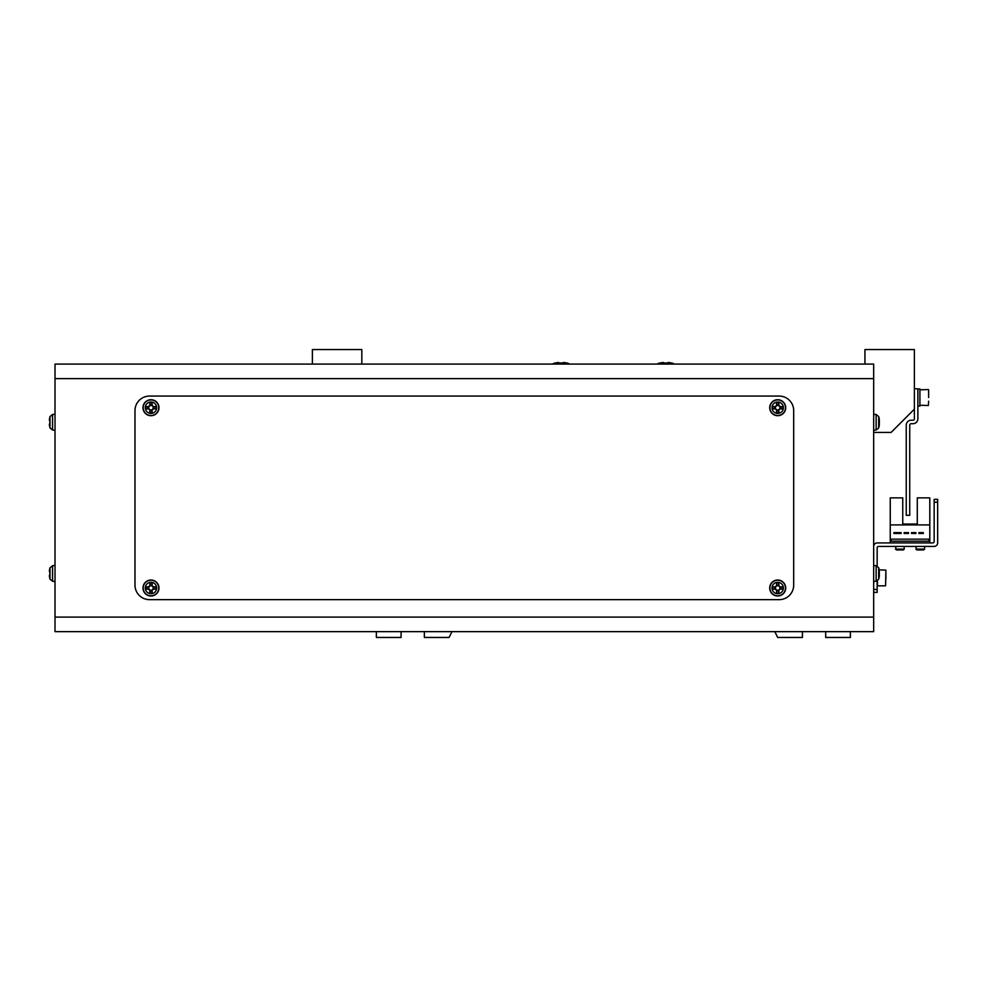 <?xml version="1.0" encoding="UTF-8"?>
<svg xmlns="http://www.w3.org/2000/svg" width="987" height="987" viewBox="0 0 987 987"><rect width="100%" height="100%" fill="white"/><g stroke="black" fill="none" stroke-linecap="round" stroke-linejoin="round"><path stroke-width="1.48" d="M358.898 631.643A5.811 5.811 0 0 0 358.923 631.643L376.368 631.643L376.368 637.454L401.092 637.454L401.092 631.643L424.348 631.643L424.348 637.454L449.073 637.454L451.984 631.643L774.795 631.643L777.694 637.454L802.419 637.454L802.419 631.643L825.687 631.643L825.687 637.454L850.399 637.454L850.399 631.643L867.857 631.643A5.811 5.811 0 0 0 867.869 631.643M873.668 625.832A5.811 5.811 0 0 0 873.668 625.82L873.668 582.194M879.294 571.559L879.331 570.967A20.32 18.79 180 0 0 879.257 570.461A20.357 20.357 0 0 0 878.677 567.772L876.135 565.699L873.668 565.477L873.668 538.581M873.668 500.767L873.668 444.064A5.811 5.811 0 0 0 873.668 444.051M864.945 364.08L864.945 349.546L914.381 349.546L914.381 409.161L891.113 432.429L873.668 432.429M312.385 364.08L312.385 349.546L361.822 349.546L361.822 364.08M748.615 364.08L478.152 364.08M877.159 592.385L873.668 592.385L877.159 592.385L877.159 589.473L877.159 592.385M873.668 587.29L873.668 581.479L873.668 587.29M873.668 546.428A3.492 3.492 0 0 1 877.159 542.936L932.703 542.936A1.456 1.456 0 0 0 934.158 541.481L934.158 499.311L937.65 499.311L937.65 542.936A3.492 3.492 0 0 1 934.158 546.428L878.615 546.428A1.456 1.456 0 0 0 877.159 547.884L877.159 565.983L877.159 547.884A1.456 1.456 0 0 1 878.615 546.428A1.456 1.456 0 0 0 877.159 547.884A1.456 1.456 0 0 1 878.615 546.428A1.456 1.456 0 0 0 877.159 547.884A1.456 1.456 0 0 1 878.615 546.428L934.158 546.428A3.492 3.492 0 0 0 937.65 542.936L937.65 502.223L937.65 542.936L937.65 502.223L937.65 542.936L937.65 502.223L934.158 502.223L934.158 499.311L937.65 499.311L937.65 502.223L934.158 502.223L934.158 541.481A1.456 1.456 0 0 1 932.703 542.936A1.456 1.456 0 0 0 934.158 541.481A1.456 1.456 0 0 1 932.703 542.936A1.456 1.456 0 0 0 934.158 541.481A1.456 1.456 0 0 1 932.703 542.936L877.159 542.936A3.492 3.492 0 0 0 873.668 546.428M877.159 580.973L877.159 589.473L877.159 580.973M929.803 542.936L929.803 497.867L917.293 497.867L917.293 524.035L902.747 524.035L917.293 524.035L902.747 524.035L902.747 497.867L890.249 497.867L890.249 542.936M929.803 524.911L890.249 524.911M901.119 532.61L893.852 532.61L893.852 533.486L901.119 533.486L901.119 532.61M915.899 532.61L911.532 532.61L911.532 533.486L915.899 533.486L915.899 532.61M928.927 539.161L891.113 539.161L891.113 541.197L928.927 541.197L928.927 539.161M923.289 532.61L918.922 532.61L918.922 533.486L923.289 533.486L923.289 532.61M904.141 533.486L908.509 533.486L908.509 532.61L904.141 532.61L904.141 533.486M915.837 549.105L924.56 549.105L923.746 549.919L916.652 549.919L915.837 546.428M924.56 549.105L924.56 546.428M895.48 549.105L904.203 549.105L903.389 549.919L896.295 549.919L895.48 546.428M904.203 549.105L904.203 546.428M885.882 572.781L885.598 585.834L885.882 570.128L879.158 569.844M885.882 573.78L885.882 578.925M873.668 617.097L873.668 631.643L55.013 631.643L55.013 617.097L873.668 617.097L873.668 364.08L55.013 364.08L55.013 617.097M149.53 396.071A14.546 14.546 0 0 0 134.985 410.617L134.985 585.106A14.546 14.546 0 0 0 149.53 599.652L779.15 599.652A14.546 14.546 0 0 0 793.696 585.106L793.696 410.617A14.546 14.546 0 0 0 779.15 396.071L149.53 396.071M878.677 568.204L878.677 578.74M879.257 570.461A20.32 18.79 180 0 0 878.849 568.487A19.876 6.798 151.7 0 1 878.849 569.376A20.32 18.79 -0 0 1 879.331 571.843L879.331 573.274A20.32 7.76 180 0 1 878.849 574.286A19.876 16.446 52.6 0 1 878.874 575.359A19.876 16.446 52.6 0 1 878.849 576.42A20.32 7.76 -0 0 0 879.331 575.396L879.331 575.989A20.32 18.79 -0 0 1 879.257 576.494A20.32 18.79 -0 0 1 878.849 578.456M879.294 575.396A20.32 18.79 180 0 0 879.331 575.113L879.331 573.681A20.32 7.76 -0 0 0 879.257 573.472M878.677 416.983L878.677 427.519M879.294 420.326L879.331 419.734A20.32 18.79 180 0 0 879.257 419.228A20.32 18.79 180 0 0 878.849 417.267A19.876 6.798 151.7 0 1 878.849 418.143A20.32 18.79 -0 0 1 879.331 420.61L879.331 422.041A20.32 7.76 180 0 1 878.849 423.065A19.876 16.446 52.6 0 1 878.874 424.126A19.876 16.446 52.6 0 1 878.849 425.187A20.32 7.76 -0 0 0 879.331 424.176L879.331 424.768A20.32 18.79 -0 0 1 879.257 425.261A20.32 18.79 -0 0 1 878.849 427.235M879.294 424.163A20.32 18.79 180 0 0 879.331 423.879L879.331 422.461A20.32 7.76 -0 0 0 879.257 422.251M50.004 416.551L52.545 414.466L52.545 430.036L50.004 427.951L50.004 416.551A20.357 20.357 0 0 0 49.794 417.316L49.794 417.316M50.004 427.951A20.357 20.357 0 0 1 49.794 427.186L49.794 427.186M49.831 421.091A19.876 17.791 -90 0 0 49.831 423.398A19.876 17.791 -90 0 1 49.831 421.091L49.35 420.006A20.32 20.32 0 0 1 49.831 417.328M49.831 427.161A20.32 20.32 0 0 1 49.35 424.496L49.831 423.398M50.004 567.772L52.545 565.699L52.545 581.257L50.004 579.172L50.004 567.772A20.357 20.357 0 0 0 49.794 568.549L49.794 568.549M50.004 579.172A20.357 20.357 0 0 1 49.794 578.407L49.794 578.407M49.831 572.324A19.876 17.791 -90 0 0 49.831 574.631A19.876 17.791 -90 0 1 49.831 572.324L49.35 571.226A20.32 20.32 0 0 1 49.831 568.561M49.831 578.394A20.32 20.32 0 0 1 49.35 575.717L49.831 574.631M149.827 585.772L149.827 586.093A2.245 2.245 0 0 0 149.827 589.942A2.245 2.245 0 0 0 152.911 586.87A2.245 2.245 0 0 0 152.134 586.093L152.134 583.095A19.876 8.871 180 0 0 150.986 583.083A19.876 8.871 180 0 0 149.827 583.095L149.827 585.772A2.517 2.517 0 0 0 148.741 586.87L146.064 586.87A19.876 8.871 90 0 0 146.064 589.165L148.741 589.165A2.517 2.517 0 0 0 149.827 590.263L149.827 592.94A19.876 8.871 -0 0 0 150.986 592.953A19.876 8.871 -0 0 0 152.134 592.94L152.134 590.263A2.517 2.517 0 0 0 153.219 589.165L155.897 589.165A19.876 8.871 -90 0 0 155.897 586.87L153.219 586.87A2.517 2.517 0 0 0 152.134 585.772M150.986 582.318A5.7 5.7 0 0 0 145.286 588.018A5.7 5.7 0 0 0 150.986 593.718A5.7 5.7 0 0 0 156.674 588.018A5.7 5.7 0 0 0 150.986 582.318M158.981 588.018A7.995 7.995 0 0 0 150.986 580.023A7.995 7.995 0 0 0 142.979 588.018A7.995 7.995 0 0 0 150.986 596.012A7.995 7.995 0 0 0 158.981 588.018M152.134 591.176L149.827 591.176M154.145 586.87L154.145 589.165M152.134 586.093A2.245 2.245 0 0 0 149.827 586.093M149.827 584.859L152.134 584.859M147.816 589.165L147.816 586.87M776.547 585.772L776.547 586.093A2.245 2.245 0 0 0 776.547 589.942A2.245 2.245 0 0 0 779.619 586.87A2.245 2.245 0 0 0 778.854 586.093L778.854 583.095A19.876 8.871 180 0 0 777.694 583.083A19.876 8.871 180 0 0 776.547 583.095L776.547 585.772A2.517 2.517 0 0 0 775.449 586.87L772.784 586.87A19.876 8.871 90 0 0 772.784 589.165L775.449 589.165A2.517 2.517 0 0 0 776.547 590.263L776.547 592.94A19.876 8.871 -0 0 0 777.694 592.953A19.876 8.871 -0 0 0 778.854 592.94L778.854 590.263A2.517 2.517 0 0 0 779.94 589.165L782.617 589.165A19.876 8.871 -90 0 0 782.617 586.87L779.94 586.87A2.517 2.517 0 0 0 778.854 585.772M777.694 582.318A5.7 5.7 0 0 0 771.994 588.018A5.7 5.7 0 0 0 777.694 593.718A5.7 5.7 0 0 0 783.394 588.018A5.7 5.7 0 0 0 777.694 582.318M785.701 588.018A7.995 7.995 0 0 0 777.694 580.023A7.995 7.995 0 0 0 769.7 588.018A7.995 7.995 0 0 0 777.694 596.012A7.995 7.995 0 0 0 785.701 588.018M778.854 591.176L776.547 591.176M780.865 586.87L780.865 589.165M778.854 586.093A2.245 2.245 0 0 0 776.547 586.093M776.547 584.859L778.854 584.859M774.536 589.165L774.536 586.87M149.827 405.46L149.827 405.78A2.245 2.245 0 0 0 149.827 409.63A2.245 2.245 0 0 0 152.911 406.558A2.245 2.245 0 0 0 152.134 405.78L152.134 402.795A19.876 8.871 180 0 0 150.986 402.77A19.876 8.871 180 0 0 149.827 402.795L149.827 405.46A2.517 2.517 0 0 0 148.741 406.558L146.064 406.558A19.876 8.871 90 0 0 146.064 408.865L148.741 408.865A2.517 2.517 0 0 0 149.827 409.95L149.827 412.628A19.876 8.871 -0 0 0 150.986 412.64A19.876 8.871 -0 0 0 152.134 412.628L152.134 409.95A2.517 2.517 0 0 0 153.219 408.865L155.897 408.865A19.876 8.871 -90 0 0 155.897 406.558L153.219 406.558A2.517 2.517 0 0 0 152.134 405.46M150.986 402.005A5.7 5.7 0 0 0 145.286 407.705A5.7 5.7 0 0 0 150.986 413.405A5.7 5.7 0 0 0 156.674 407.705A5.7 5.7 0 0 0 150.986 402.005M158.981 407.705A7.995 7.995 0 0 0 150.986 399.71A7.995 7.995 0 0 0 142.979 407.705A7.995 7.995 0 0 0 150.986 415.7A7.995 7.995 0 0 0 158.981 407.705M152.134 410.863L149.827 410.863M154.145 406.558L154.145 408.865M152.134 405.78A2.245 2.245 0 0 0 149.827 405.78M149.827 404.547L152.134 404.547M147.816 408.865L147.816 406.558M776.547 405.46L776.547 405.78A2.245 2.245 0 0 0 776.547 409.63A2.245 2.245 0 0 0 779.619 406.558A2.245 2.245 0 0 0 778.854 405.78L778.854 402.795A19.876 8.871 180 0 0 777.694 402.77A19.876 8.871 180 0 0 776.547 402.795L776.547 405.46A2.517 2.517 0 0 0 775.449 406.558L772.784 406.558A19.876 8.871 90 0 0 772.784 408.865L775.449 408.865A2.517 2.517 0 0 0 776.547 409.95L776.547 412.628A19.876 8.871 -0 0 0 777.694 412.64A19.876 8.871 -0 0 0 778.854 412.628L778.854 409.95A2.517 2.517 0 0 0 779.94 408.865L782.617 408.865A19.876 8.871 -90 0 0 782.617 406.558L779.94 406.558A2.517 2.517 0 0 0 778.854 405.46M777.694 402.005A5.7 5.7 0 0 0 771.994 407.705A5.7 5.7 0 0 0 777.694 413.405A5.7 5.7 0 0 0 783.394 407.705A5.7 5.7 0 0 0 777.694 402.005M785.701 407.705A7.995 7.995 0 0 0 777.694 399.71A7.995 7.995 0 0 0 769.7 407.705A7.995 7.995 0 0 0 777.694 415.7A7.995 7.995 0 0 0 785.701 407.705M778.854 410.863L776.547 410.863M780.865 406.558L780.865 408.865M778.854 405.78A2.245 2.245 0 0 0 776.547 405.78M776.547 404.547L778.854 404.547M774.536 408.865L774.536 406.558M914.381 409.161L914.381 418.759A1.456 1.456 0 0 1 912.926 420.215L911.186 420.215A4.947 4.947 0 0 0 906.239 425.163L906.239 515.313L909.73 515.313L909.73 425.163A1.456 1.456 0 0 1 911.186 423.707L912.926 423.707A4.947 4.947 0 0 0 917.873 418.759L917.873 388.804L914.381 388.804M928.631 389.828L928.631 397.527M928.631 401.166L928.348 405.521L919.909 405.238L919.909 389.828L928.348 389.532M917.873 388.952L919.909 388.952L919.909 406.113L917.873 406.015M919.909 406.027L917.873 406.113M552.473 364.08L553.88 363.339L568.204 363.339A26.168 26.168 0 0 0 566.822 362.982L566.822 362.982M553.756 363.376L553.88 363.339A26.168 26.168 0 0 1 555.249 362.982L555.249 362.982M562.38 363.019A25.428 22.75 -0 0 0 559.691 363.019A25.428 22.75 0 0 1 562.38 363.019L563.651 362.5A26.143 26.143 0 0 1 566.809 363.019M555.274 363.019A26.143 26.143 0 0 1 558.42 362.5L559.691 363.019M658.576 363.339A26.168 26.168 0 0 1 659.945 362.982L659.945 362.982A26.168 26.168 0 0 0 658.576 363.339L657.169 364.08L658.576 363.339L672.9 363.339A26.168 26.168 0 0 0 671.518 362.982L671.518 362.982M667.076 363.019A25.428 22.75 -0 0 0 664.387 363.019A25.428 22.75 0 0 1 667.076 363.019L668.347 362.5A26.143 26.143 0 0 1 671.505 363.019M659.97 363.019A26.143 26.143 0 0 1 663.116 362.5L664.387 363.019M873.668 589.473L877.159 589.473L873.668 589.473M877.455 580.812L877.455 585.834L885.598 585.834M55.013 378.626L873.668 378.626M876.135 566.279L876.135 581.257L873.668 581.479M876.135 415.058L876.135 430.036L873.668 430.246M158.759 588.018A7.785 7.785 0 0 0 150.986 580.233A7.785 7.785 0 0 0 143.201 588.018A7.785 7.785 0 0 0 150.986 595.803A7.785 7.785 0 0 0 158.759 588.018M785.479 588.018A7.785 7.785 0 0 0 777.694 580.233A7.785 7.785 0 0 0 769.922 588.018A7.785 7.785 0 0 0 777.694 595.803A7.785 7.785 0 0 0 785.479 588.018M158.759 407.705A7.785 7.785 0 0 0 150.986 399.92A7.785 7.785 0 0 0 143.201 407.705A7.785 7.785 0 0 0 150.986 415.49A7.785 7.785 0 0 0 158.759 407.705M785.479 407.705A7.785 7.785 0 0 0 777.694 399.92A7.785 7.785 0 0 0 769.922 407.705A7.785 7.785 0 0 0 777.694 415.49A7.785 7.785 0 0 0 785.479 407.705M876.135 581.257L878.677 579.172A20.357 20.357 0 0 0 879.257 576.494M873.668 414.256L876.135 414.466L878.677 416.551A20.357 20.357 0 0 1 879.257 419.228M876.135 430.036L878.677 427.951A20.357 20.357 0 0 0 879.257 425.261M52.545 414.466L55.013 414.256M52.545 430.036L55.013 430.246M52.545 565.699L55.013 565.477M52.545 581.257L55.013 581.479M569.598 364.08L568.204 363.339L569.598 364.08M674.294 364.08L672.961 363.352"/></g></svg>
